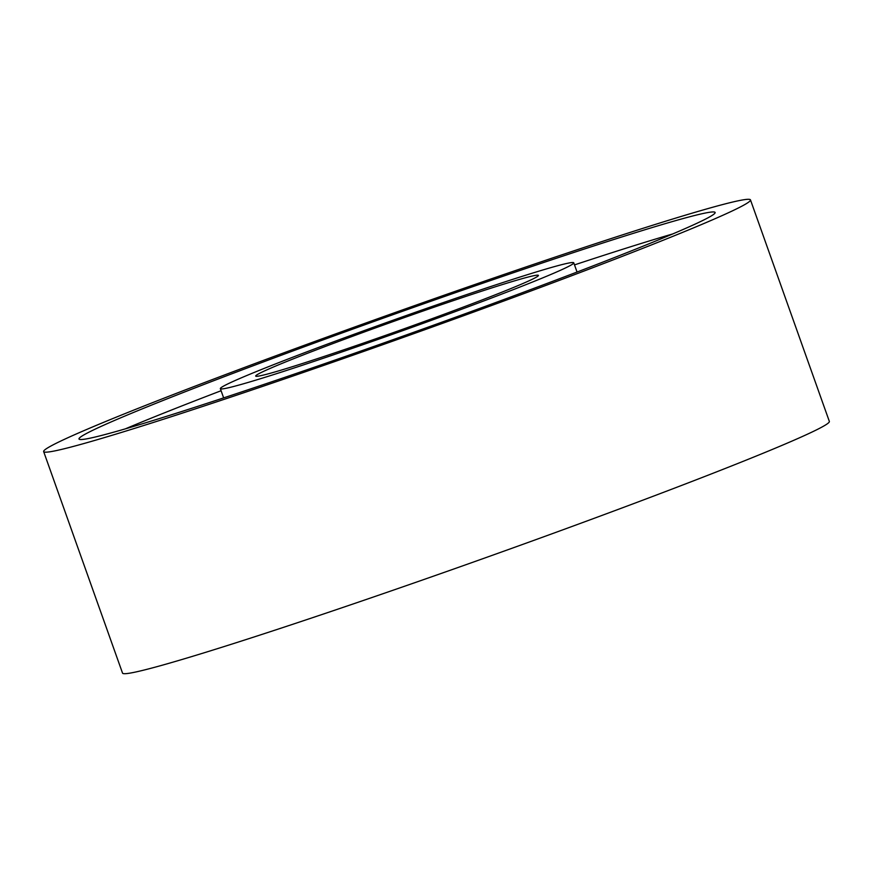 <?xml version="1.0" encoding="UTF-8"?>
<svg xmlns="http://www.w3.org/2000/svg" width="873" height="873" viewBox="0 0 873 873"><rect width="100%" height="100%" fill="white"/><g stroke="black" fill="none" stroke-linecap="round" stroke-linejoin="round"><path stroke-width="1.31" d="M220.956 387.776A187.575 6.548 -19.6 0 0 220.356 388.66A187.575 6.548 -19.6 0 0 390.777 334.916A187.575 6.548 -19.6 0 0 573.157 263.701A187.575 6.548 -19.6 0 0 573.768 262.817A187.575 6.548 -19.6 0 0 403.348 316.561A187.575 6.548 -19.6 0 0 220.956 387.776M714.038 214.06A337.633 11.786 -19.6 0 0 715.129 212.477A337.633 11.786 -19.6 0 0 408.368 309.217A337.633 11.786 -19.6 0 0 80.076 437.417A337.633 11.786 -19.6 0 0 78.996 438.999A337.633 11.786 -19.6 0 0 385.746 342.26A337.633 11.786 -19.6 0 0 714.038 214.06M672.843 233.909A337.633 11.786 -19.6 0 0 574.499 264.89M221.098 390.733A337.633 11.786 -19.6 0 0 125.308 428.872M43.65 451.581L122.526 673.105A375.15 13.095 -19.6 0 0 463.367 565.617A375.15 13.095 -19.6 0 0 828.139 423.176A375.15 13.095 -19.6 0 0 829.35 421.419L750.474 199.895A375.15 13.095 -19.6 0 0 409.633 307.383A375.15 13.095 -19.6 0 0 44.861 449.824A375.15 13.095 -19.6 0 0 43.65 451.581A375.15 13.095 -19.6 0 0 384.491 344.093A375.15 13.095 -19.6 0 0 749.263 201.652A375.15 13.095 -19.6 0 0 750.474 199.895M537.943 276.108A150.058 5.238 -19.6 0 0 538.423 275.399A150.058 5.238 -19.6 0 0 402.082 318.394A150.058 5.238 -19.6 0 0 256.182 375.368A150.058 5.238 -19.6 0 0 255.691 376.077A150.058 5.238 -19.6 0 0 392.032 333.082A150.058 5.238 -19.6 0 0 537.943 276.108M223.641 397.892L220.356 388.66M577.053 272.049L573.768 262.817"/></g></svg>
